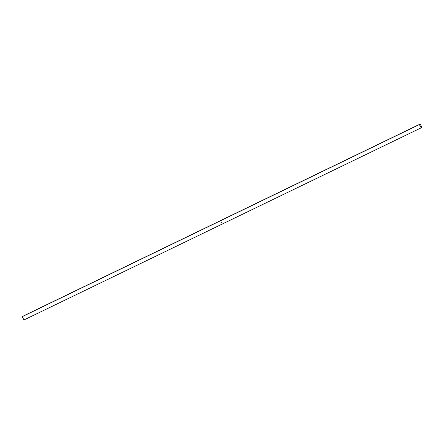 <?xml version="1.0" encoding="UTF-8"?>
<svg xmlns="http://www.w3.org/2000/svg" width="444" height="444" viewBox="0 0 444 444"><rect width="100%" height="100%" fill="white"/><g stroke="black" fill="none" stroke-linecap="round" stroke-linejoin="round"><path stroke-width="0.67" d="M221.201 222.71L220.929 222.366L221.284 222.222L221.084 222.577L221.567 222.566L221.118 222.672M421.8 127.078L421.156 127.839L23.987 319.952L22.2 316.672L24.303 315.523A4.867 0.3 151.4 0 0 26.951 314.241L28.277 313.603A4.867 0.3 151.4 0 0 30.925 312.321L32.246 311.682A4.867 0.3 151.4 0 0 34.893 310.4L36.219 309.762A4.867 0.3 151.4 0 0 38.867 308.48L40.188 307.836A4.867 0.3 151.4 0 0 42.84 306.56L44.161 305.916A4.867 0.3 151.4 0 0 46.809 304.639L48.135 303.996A4.867 0.3 151.4 0 0 50.783 302.714L52.103 302.075A4.867 0.3 151.4 0 0 54.751 300.793L56.077 300.155A4.867 0.3 151.4 0 0 58.725 298.873L60.051 298.235A4.867 0.3 151.4 0 0 62.698 296.953L64.019 296.315A4.867 0.3 151.4 0 0 66.667 295.032L67.993 294.389A4.867 0.3 151.4 0 0 70.64 293.112L71.961 292.468A4.867 0.3 151.4 0 0 74.614 291.186L75.935 290.548A4.867 0.3 151.4 0 0 78.582 289.266L79.909 288.628A4.867 0.3 151.4 0 0 82.556 287.346L83.877 286.707A4.867 0.3 151.4 0 0 86.525 285.425L87.851 284.787A4.867 0.3 151.4 0 0 90.498 283.505L91.825 282.861A4.867 0.3 151.4 0 0 94.472 281.585L95.793 280.941A4.867 0.3 151.4 0 0 98.44 279.665L99.767 279.021A4.867 0.3 151.4 0 0 102.414 277.739L103.735 277.1A4.867 0.3 151.4 0 0 106.382 275.818L107.709 275.18A4.867 0.3 151.4 0 0 110.356 273.898L111.683 273.26A4.867 0.3 151.4 0 0 114.33 271.978L115.651 271.339A4.867 0.3 151.4 0 0 118.298 270.057L119.625 269.414A4.867 0.3 151.4 0 0 122.272 268.137L123.593 267.493A4.867 0.3 151.4 0 0 126.246 266.211L127.567 265.573A4.867 0.3 151.4 0 0 130.214 264.291L131.541 263.653A4.867 0.3 151.4 0 0 134.188 262.371L135.509 261.732A4.867 0.3 151.4 0 0 138.156 260.45L139.483 259.812A4.867 0.3 151.4 0 0 142.13 258.53L143.456 257.886A4.867 0.3 151.4 0 0 146.104 256.61L147.425 255.966A4.867 0.3 151.4 0 0 150.072 254.69L151.398 254.046A4.867 0.3 151.4 0 0 154.046 252.764L155.367 252.125A4.867 0.3 151.4 0 0 158.014 250.843L159.341 250.205A4.867 0.3 151.4 0 0 161.988 248.923L163.314 248.285A4.867 0.3 151.4 0 0 165.962 247.003L167.283 246.365A4.867 0.3 151.4 0 0 169.93 245.082L171.256 244.439A4.867 0.3 151.4 0 0 173.904 243.162L175.225 242.518A4.867 0.3 151.4 0 0 177.878 241.236L179.198 240.598A4.867 0.3 151.4 0 0 181.846 239.316L183.172 238.678A4.867 0.3 151.4 0 0 185.82 237.396L187.14 236.757A4.867 0.3 151.4 0 0 189.788 235.475L191.114 234.837A4.867 0.3 151.4 0 0 193.762 233.555L195.088 232.911A4.867 0.3 151.4 0 0 197.735 231.635L199.056 230.991A4.867 0.3 151.4 0 0 201.704 229.715L203.03 229.071A4.867 0.3 151.4 0 0 205.677 227.789L206.998 227.15A4.867 0.3 151.4 0 0 209.646 225.868L210.972 225.23A4.867 0.3 151.4 0 0 213.62 223.948L214.946 223.31A4.867 0.3 151.4 0 0 217.593 222.028L218.914 221.389A4.867 0.3 151.4 0 0 221.562 220.107L222.888 219.464A4.867 0.3 151.4 0 0 225.535 218.187L226.862 217.543A4.867 0.3 151.4 0 0 229.509 216.261L230.83 215.623A4.867 0.3 151.4 0 0 233.477 214.341L234.804 213.703A4.867 0.3 151.4 0 0 237.451 212.421L238.772 211.782A4.867 0.3 151.4 0 0 241.419 210.5L242.746 209.862A4.867 0.3 151.4 0 0 245.393 208.58L246.72 207.936A4.867 0.3 151.4 0 0 249.367 206.66L250.688 206.016A4.867 0.3 151.4 0 0 253.335 204.739L254.662 204.096A4.867 0.3 151.4 0 0 257.309 202.814L258.63 202.175A4.867 0.3 151.4 0 0 261.283 200.893L262.604 200.255A4.867 0.3 151.4 0 0 265.251 198.973L266.578 198.335A4.867 0.3 151.4 0 0 269.225 197.053L270.546 196.415A4.867 0.3 151.4 0 0 273.193 195.132L274.52 194.489A4.867 0.3 151.4 0 0 277.167 193.212L278.493 192.568A4.867 0.3 151.4 0 0 281.141 191.286L282.462 190.648A4.867 0.3 151.4 0 0 285.109 189.366L286.436 188.728A4.867 0.3 151.4 0 0 289.083 187.446L290.404 186.807A4.867 0.3 151.4 0 0 293.051 185.525L294.378 184.887A4.867 0.3 151.4 0 0 297.025 183.605L298.351 182.961A4.867 0.3 151.4 0 0 300.999 181.685L302.32 181.041A4.867 0.3 151.4 0 0 304.967 179.764L306.293 179.121A4.867 0.3 151.4 0 0 308.941 177.839L310.262 177.2A4.867 0.3 151.4 0 0 312.915 175.918L314.235 175.28A4.867 0.3 151.4 0 0 316.883 173.998L318.209 173.36A4.867 0.3 151.4 0 0 320.857 172.078L322.178 171.44A4.867 0.3 151.4 0 0 324.825 170.157L326.151 169.514A4.867 0.3 151.4 0 0 328.799 168.237L330.125 167.593A4.867 0.3 151.4 0 0 332.772 166.317L334.093 165.673A4.867 0.3 151.4 0 0 336.741 164.391L338.067 163.753A4.867 0.3 151.4 0 0 340.715 162.471L342.035 161.832A4.867 0.3 151.4 0 0 344.683 160.55L346.009 159.912A4.867 0.3 151.4 0 0 348.657 158.63L349.983 157.992A4.867 0.3 151.4 0 0 352.63 156.71L353.951 156.066A4.867 0.3 151.4 0 0 356.599 154.79L357.925 154.146A4.867 0.3 151.4 0 0 360.572 152.864L361.893 152.225A4.867 0.3 151.4 0 0 364.546 150.943L365.867 150.305A4.867 0.3 151.4 0 0 368.514 149.023L369.841 148.385A4.867 0.3 151.4 0 0 372.488 147.103L373.809 146.464A4.867 0.3 151.4 0 0 376.457 145.182L377.783 144.539A4.867 0.3 151.4 0 0 380.43 143.262L381.757 142.618A4.867 0.3 151.4 0 0 384.404 141.342L385.725 140.698A4.867 0.3 151.4 0 0 388.372 139.416L389.699 138.778A4.867 0.3 151.4 0 0 392.346 137.496L393.667 136.857A4.867 0.3 151.4 0 0 396.314 135.575L397.641 134.937A4.867 0.3 151.4 0 0 400.288 133.655L401.615 133.017A4.867 0.3 151.4 0 0 404.262 131.735L405.583 131.091A4.867 0.3 151.4 0 0 408.23 129.815L409.557 129.171A4.867 0.3 151.4 0 0 412.204 127.889L413.531 127.25A4.867 0.3 151.4 0 0 416.178 125.968L417.499 125.33A4.867 0.3 151.4 0 0 420.146 124.048L421.8 127.078A4.867 3.813 -123.1 0 0 421.778 127.101M421.156 127.839L419.369 124.559L22.2 316.672M419.369 124.559L420.146 124.048M221.129 222.666L220.94 222.361M221.439 222.389L220.984 222.394"/></g></svg>
